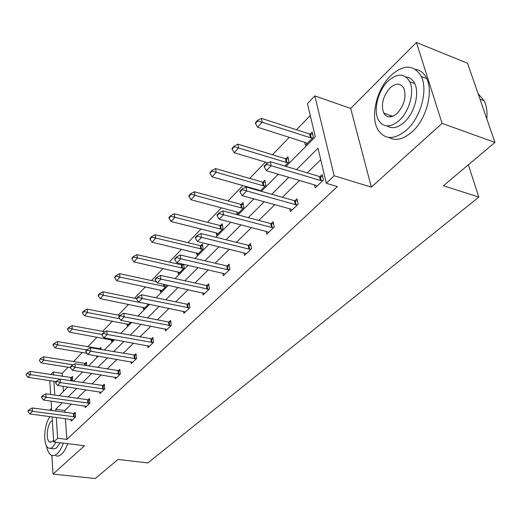 <?xml version="1.0" encoding="UTF-8"?>
<svg xmlns="http://www.w3.org/2000/svg" width="521" height="521" viewBox="0 0 521 521"><rect width="100%" height="100%" fill="white"/><g stroke="black" fill="none" stroke-linecap="round" stroke-linejoin="round"><path stroke-width="0.78" d="M390.222 116.906L389.968 115.304M49.423 416.572L49.488 417.575M51.846 455.347L53.018 474.103L84.5 445.729L53.709 441.984L52.107 416.93M494.95 142.422L442.082 123.366L416.422 42.468L467.571 63.262L494.95 142.422L443.423 185.763L478.838 197.094L147.866 462.928L117.987 459.45L95.304 478.532L53.018 474.103M51.566 408.438L49.664 410.34M50.804 374.579L53.272 371.974L53.474 374.996M68.075 367.246L62.175 373.381L53.272 371.974M310.269 115.493L296.527 129.775M289.246 137.342L272.503 154.75M265.436 162.096L249.722 178.429M242.858 185.567L228.087 200.917M221.412 207.859L207.521 222.298M201.028 229.051L187.938 242.649M181.614 249.227L169.273 262.05M163.112 268.458L151.468 280.565M145.463 286.804L134.457 298.246M128.596 304.336L118.195 315.153M112.471 321.099L102.624 331.336M97.043 337.139L87.71 346.836M82.253 352.509L73.409 361.704M286.003 166.427L315.309 136.808L307.462 103.653L314.808 95.897L334.176 175.792L326.302 183.268L318.005 148.205L296.521 169.599M416.422 42.468L350.666 108.427L314.808 95.897M478.838 197.094L468.34 164.805M289.767 208.83L290.353 211.617L298.168 204.147L296.996 198.755L294.886 200.78M244.043 252.952L244.492 255.44L251.526 248.719L250.555 243.463L248.589 245.358M202.741 292.756L203.086 295.003L209.449 288.927L208.641 283.815L206.804 285.58M165.248 328.862L165.509 330.907L171.298 325.378L170.634 320.402L168.908 322.063M131.064 361.75L131.266 363.632L136.548 358.585L136.007 353.739L134.385 355.302M99.765 391.838L99.921 393.576L104.767 388.953L104.33 384.238L102.793 385.716M72.399 419.88L71.019 419.477L71.13 421.092L75.584 416.833L75.239 412.248L73.78 413.648M320.728 159.693L307.305 172.855M299.516 180.487L282.382 197.277M274.827 204.688L258.787 220.409M251.441 227.605L236.404 242.343M229.266 249.344L215.153 263.177M208.205 269.982L194.939 282.988M188.179 289.611L175.701 301.848M169.117 308.302L157.362 319.822M150.94 326.12L139.856 336.983M133.597 343.118L123.138 353.368M117.023 359.36L107.15 369.037M101.178 374.892L91.846 384.042M86.011 389.76L77.18 398.415M71.481 404.003L64.806 410.548L64.936 412.443M65.379 418.715L66.844 439.385L337.38 186.577L326.302 183.268M85.092 405.944L85.229 407.617L89.873 403.182L89.482 398.532L87.984 399.972M115.076 377.119L115.252 378.93L120.312 374.098L119.823 369.324L118.247 370.841M147.769 345.677L148.003 347.637L153.526 342.362L152.927 337.452L151.253 339.06M183.548 311.239L183.854 313.382L189.918 307.585L189.188 302.545L187.41 304.257M222.877 273.356L223.275 275.713L229.956 269.324L229.077 264.14L227.176 265.97M266.309 231.474L266.824 234.098L274.228 227.026L273.167 221.699L271.128 223.652M314.508 184.922L315.192 187.886L323.443 179.999L322.154 174.528L319.966 176.639M66.844 439.385L57.649 438.246L53.709 441.984M350.666 108.427L371.356 187.124L442.082 123.366M371.356 187.124L334.176 175.792M51.703 410.62L51.097 401.098M50.68 394.54L49.795 380.675M62.357 402.7L55.734 409.291L55.864 411.193M56.281 417.49L57.649 438.246M288.771 177.309L271.734 194.268M264.219 201.751L248.276 217.622M240.982 224.883L226.036 239.764M218.944 246.824L204.922 260.78M198.026 267.644L184.851 280.76M178.136 287.442L165.743 299.777M159.205 306.289L147.541 317.901M141.165 324.244L130.172 335.192M123.959 341.379L113.585 351.708M107.521 357.745L97.72 367.494M91.8 373.388L82.546 382.603M76.763 388.36L68.01 397.074M59.094 395.771L67.776 386.999M73.507 381.203L82.689 371.922M88.563 365.989L98.28 356.169M104.291 350.092L114.587 339.685M120.748 333.453L131.663 322.427M137.987 316.032L149.573 304.329M156.059 297.771L168.361 285.332M175.03 278.598L188.114 265.371M194.965 258.449L208.895 244.369M215.941 237.244L230.79 222.239M238.045 214.906L253.89 198.885M261.366 191.337L278.299 174.216M53.891 381.307L54.803 395.146M62.175 373.381L62.383 376.39M63.087 386.289L63.445 391.375M310.093 134.138L312.157 132.041L313.375 137.238L305.423 145.287L304.733 142.292M285.899 158.807L287.885 156.782L288.999 161.914L284.876 166.088M262.949 182.2L264.863 180.253L265.879 185.32L260.246 191.018M258.305 190.471L258.201 189.911M241.145 204.427L242.994 202.545L243.919 207.553L237.114 214.444L236.658 211.923M220.403 225.567L222.193 223.743L223.034 228.693L216.56 235.251L216.163 232.861M200.657 245.704L202.389 243.939L203.151 248.823L196.977 255.069L196.632 252.796M183.672 264.349L184.2 268.009L178.312 273.974L178.006 271.799M181.822 264.896L182.604 264.101M165.906 284.805L166.108 286.322L160.488 292.014L160.221 289.943M148.537 304.114L143.451 309.259L143.216 307.273M130.641 322.232L127.157 325.755L126.955 323.854M113.578 339.503L111.553 341.555L111.377 339.725M115.512 332.489L116.014 331.981L116.079 332.593M97.284 355.999L96.6 356.696L96.528 355.869M99.459 348.855L100.905 347.383L101.107 349.532M85.001 363.593L86.414 362.154L86.707 365.683M71.13 377.738L72.497 376.338L72.536 381.053M64.806 410.548L55.734 409.291M29.235 410.229L29.209 409.669L27.932 410.991L27.958 411.551L29.235 410.229L32.445 411.31L32.263 407.943L75.343 413.641M71.019 419.477L29.879 413.941L32.445 411.31L75.473 416.937M27.958 411.551L29.879 413.941M32.263 407.943L29.209 409.669M72.608 377.738L30.296 371.375L30.472 374.606L27.965 377.334L56.229 381.665M27.3 373.023L26.076 374.931L27.3 373.023L30.296 371.375M60.039 379.184L30.472 374.606L27.326 373.564M72.673 380.916L71.664 380.916M27.965 377.334L26.076 374.931M46.369 445.598C47.3 450.756 49.007 453.954 51.488 455.204C53.324 456.005 55.265 455.478 57.323 453.615C59.648 451.414 61.654 447.923 63.334 443.156M55.812 455.699C57.662 456.5 59.615 455.979 61.68 454.123C64.018 451.922 66.024 448.444 67.71 443.684M60.084 442.759L56.919 447.448L55.662 448.386L53.819 448.887L50.491 448.353M50.153 416.67C43.81 423.86 42.696 446.022 48.668 448.138L50.726 448.301L52.588 447.252L56.053 442.27M52.334 420.499L51.273 421.274C46.857 425.143 45.724 440.681 49.782 442.121L52.543 441.359L53.591 440.089M390.691 75.669C376.592 89.234 370.105 116.711 377.901 129.683C384.739 139.947 394.325 140.038 406.66 129.97C420.623 117.655 428.197 90.263 421.346 76.528C414.006 64.337 403.788 64.05 390.691 75.669M388.816 137.433C395.7 141.198 403.456 139.335 412.085 131.859C426.074 119.615 433.635 92.321 426.751 78.612C424.192 73.253 420.447 70.153 415.511 69.319M406.093 77.004C409.897 77.395 412.775 79.589 414.736 83.601C419.77 93.402 414.429 113.148 404.355 122.142C397.842 127.866 392.053 129.136 386.986 125.945M387.937 81.204C377.816 90.895 373.029 110.745 378.52 120.169C383.469 127.749 390.411 127.814 399.347 120.371C409.395 111.331 414.749 91.527 409.747 81.706C404.537 73.122 397.269 72.96 387.937 81.204M397.276 113.272C404.355 105.138 406.556 96.821 403.866 88.309C400.538 82.904 395.895 82.813 389.929 88.029C382.863 96.418 380.805 104.78 383.749 113.109C386.96 118.098 391.473 118.156 397.276 113.272M391.193 115.74L391.466 116.704M486.777 118.795C487.461 111.768 486.588 105.756 484.165 100.768L478.096 93.689M42.826 396.155L42.794 395.589L41.459 396.969L41.491 397.536L42.826 396.155L46.108 397.256L45.9 393.843L89.599 399.972M86.525 406.38L43.432 400.004L46.108 397.256L89.736 403.313M41.491 397.536L43.432 400.004M45.9 393.843L42.794 395.589M57.01 381.476L56.971 380.897L55.578 382.336L55.617 382.915L57.01 381.476L60.371 382.59L60.13 379.132L104.467 385.722M101.256 392.306L57.577 385.455L60.371 382.59L104.597 389.109M55.617 382.915L57.577 385.455M60.13 379.132L56.971 380.897M86.532 363.599L43.621 356.787L43.823 360.063L41.211 362.909L70.368 367.618L71.82 366.133L71.774 365.553L70.322 367.058L70.368 367.637L72.347 370.268L116.619 377.621M40.573 358.461L39.309 360.428L40.573 358.461L43.621 356.787M73.057 364.837L43.823 360.063L40.605 359.002M41.211 362.909L39.309 360.428M101.041 348.875L57.518 341.581L57.746 344.895L55.024 347.865L87 353.323M54.418 343.267L53.064 344.759L53.103 345.312L54.458 343.821L54.418 343.267L57.518 341.581M86.864 349.917L57.746 344.895L54.458 343.821M55.024 347.865L53.103 345.312M71.82 366.133L75.265 367.266L74.991 363.762L119.98 370.854M72.347 370.268L75.265 367.266L120.11 374.286M74.991 363.762L71.774 365.553M105.131 331.792L72.022 325.71L72.282 329.07L69.436 332.164L112.849 340.239M68.87 327.416L67.45 328.972L67.496 329.532L68.909 327.976L68.87 327.416L72.022 325.71M101.882 334.456L72.282 329.07L68.909 327.976M69.436 332.164L67.496 329.532M87.307 350.099L87.261 349.506L85.737 351.082L85.789 351.675L87.307 350.099L90.836 351.245L90.53 347.696L136.183 355.322M132.666 362.29L87.789 354.384L90.836 351.245L136.313 358.806M85.789 351.675L87.789 354.384M90.53 347.696L87.261 349.506M120.058 315.511L87.163 309.129L87.463 312.535L84.493 315.772L128.492 324.414M83.959 310.861L82.481 312.483L82.526 313.049L84.011 311.428L83.959 310.861L87.163 309.129M119.739 318.741L87.463 312.535L84.011 311.428M84.493 315.772L82.526 313.049M103.523 333.316L103.464 332.717L101.875 334.365L101.927 334.964L103.523 333.316L107.137 334.482L106.792 330.881L153.128 339.093M149.442 346.263L103.946 337.764L107.137 334.482L153.259 342.616M101.927 334.964L103.946 337.764M106.792 330.881L103.464 332.717M136.522 298.67L103.002 291.793L103.334 295.244L100.227 298.631L144.818 307.878M99.739 293.544L98.195 295.244L98.248 295.817L99.798 294.124L99.739 293.544L103.002 291.793M148.511 304.14L103.334 295.244L99.798 294.124M100.227 298.631L98.248 295.817M120.507 315.726L120.442 315.12L118.775 316.846L118.834 317.458L120.507 315.726L124.219 316.911L123.829 313.264L168.537 322.011L170.862 322.102M166.994 329.493L120.872 320.356L124.219 316.911L170.986 325.677M118.834 317.458L120.872 320.356M123.829 313.264L120.442 315.12M156.391 281.633L119.576 273.655L119.954 277.146L116.697 280.695L161.894 290.594M116.261 275.427L114.64 277.205L114.698 277.784L116.32 276.006L116.261 275.427L119.576 273.655M165.756 286.687L119.954 277.146L116.32 276.006M116.697 280.695L114.698 277.784M138.319 297.283L138.247 296.664L136.495 298.481L136.567 299.093L138.319 297.283L142.135 298.487L141.699 294.782L187.026 304.199L189.442 304.303M185.378 311.923L138.625 302.102L142.135 298.487L189.559 307.924M136.567 299.093L138.625 302.102M141.699 294.782L138.247 296.664M183.757 264.961L181.393 264.831L136.945 254.645L137.362 258.182L133.949 261.9L179.758 272.509M133.565 256.436L131.865 258.305L131.937 258.891L133.636 257.029L133.565 256.436L136.945 254.645M183.796 268.419L133.636 257.029M133.949 261.9L131.937 258.891M157.029 277.914L156.951 277.289L155.108 279.191L155.186 279.816L157.029 277.914L160.95 279.139L160.461 275.381L206.42 285.521L208.934 285.645M204.655 293.505L157.257 282.936L160.95 279.139L209.045 289.311M155.186 279.816L157.257 282.936M160.461 275.381L156.951 277.289M202.676 245.775L200.22 245.625L155.16 234.71L155.623 238.292L152.041 242.193L198.468 253.564M151.722 236.521L149.937 238.481L150.009 239.074L151.8 237.12L151.722 236.521L155.16 234.71M202.708 249.272L151.8 237.12M152.041 242.193L150.009 239.074M176.697 257.543L176.612 256.912L174.678 258.917L174.763 259.549L176.697 257.543L180.735 258.787L180.188 254.984L226.785 265.905L229.396 266.049M224.89 274.17L223.411 273.473L176.847 262.786L180.735 258.787L227.416 269.637L229.5 269.761M174.763 259.549L176.847 262.786M180.188 254.984L176.612 256.912M222.519 225.658L219.96 225.489L174.288 213.773L174.809 217.4L171.044 221.497L216.677 232.991L218.091 233.701M170.784 215.603L168.908 217.661L168.993 218.266L170.868 216.208L170.784 215.603L174.288 213.773M222.539 229.194L220.559 229.051L170.868 216.208M171.044 221.497L168.993 218.266M197.407 236.104L197.309 235.459L195.271 237.576L195.368 238.214L197.407 236.104L201.562 237.368L200.956 233.512L248.191 245.287L250.92 245.45M246.159 253.844L244.668 253.102L197.472 241.575L201.562 237.368L248.888 249.064L251.011 249.207M195.368 238.214L197.472 241.575M200.956 233.512L197.309 235.459M243.359 204.538L240.695 204.343L194.398 191.761L194.971 195.434L191.018 199.745L237.276 212.086L238.69 212.842M190.829 193.61L188.863 195.772L188.954 196.384L190.927 194.222L190.829 193.61L194.398 191.761M243.366 208.113L241.353 207.951L190.927 194.222M191.018 199.745L188.954 196.384M219.237 213.499L219.126 212.848L216.977 215.075L217.088 215.727L219.237 213.499L223.516 214.789L222.845 210.875L270.725 223.581L273.577 223.77M268.543 232.457L267.052 231.663L219.204 219.224L223.516 214.789L271.487 227.41L273.655 227.573M217.088 215.727L219.204 219.224M222.845 210.875L219.126 212.848M265.28 182.33L262.486 182.109L215.57 168.583L216.208 172.301L212.04 176.847L258.924 190.113L260.35 190.92M211.936 170.458L209.859 172.738L209.963 173.356L212.04 171.077L211.936 170.458L215.57 168.583M265.267 185.945L263.216 185.763L212.04 171.077M212.04 176.847L209.963 173.356M242.285 189.637L242.167 188.973L239.894 191.331L240.018 191.989L242.285 189.637L246.7 190.946L245.951 186.98L294.482 200.696L297.465 200.917M292.131 209.917L290.633 209.071L242.141 195.629L246.7 190.946L295.316 204.584L297.524 204.766M240.018 191.989L242.141 195.629M245.951 186.98L242.167 188.973M288.36 158.957L285.436 158.703L237.889 144.154L238.598 147.918L234.203 152.712L268.113 162.904M234.19 146.043L232.001 148.446L232.112 149.078L234.307 146.668L234.19 146.043L237.889 144.154M288.321 162.604L286.231 162.402L234.307 146.668M234.203 152.712L232.112 149.078M266.654 164.408L266.518 163.737L264.121 166.225L264.251 166.896L266.654 164.408L271.207 165.737L270.379 161.718L319.549 176.547L322.688 176.801M317.029 186.127L315.524 185.222L266.387 170.693L271.207 165.737L320.474 180.481L322.72 180.689M264.251 166.896L266.387 170.693M270.379 161.718L266.518 163.737M312.691 134.32L309.624 134.034L261.457 118.358L262.239 122.168L257.589 127.235L305.729 142.611L307.162 143.522M257.68 120.266L255.368 122.806L255.498 123.444L257.81 120.905L257.68 120.266L261.457 118.358M312.626 137.993L310.496 137.772L257.81 120.905M257.589 127.235L255.498 123.444M74.288 416.95L74.034 413.654M73.689 416.917L73.441 413.615M70.739 377.699L70.973 380.812M71.325 377.738L71.566 380.903M88.524 403.326L88.244 399.978M87.919 403.287L87.639 399.939M103.366 389.115L103.054 385.722M102.754 389.07L102.442 385.683M84.61 363.547L84.76 365.364M85.203 363.599L85.359 365.462M99.055 348.81L99.088 349.187M99.661 348.862L99.7 349.291M118.86 374.286L118.514 370.848M118.234 374.241L117.889 370.802M135.043 358.8L134.652 355.315M134.405 358.748L134.021 355.263M151.956 342.603L151.533 339.073M151.311 342.544L150.888 339.015M169.664 325.658L169.195 322.076M169.006 325.592L168.537 322.011M163.574 284.297L163.881 286.583M164.232 284.44L164.519 286.654M188.211 307.904L187.697 304.271M187.547 307.833L187.026 304.199M181.393 264.831L181.888 268.302M182.044 264.909L182.545 268.38M207.671 289.279L207.097 285.599M206.993 289.201L206.42 285.521M200.22 245.625L200.767 249.142M200.878 245.717L201.432 249.233M228.107 269.722L227.475 265.99M227.416 269.637L226.785 265.905M219.96 225.489L220.559 229.051M220.637 225.586L221.236 229.142M249.585 249.162L248.895 245.378M248.888 249.064L248.191 245.287M240.695 204.343L241.353 207.951M241.379 204.447L242.037 208.048M272.203 227.514L271.434 223.678M271.487 227.41L270.725 223.581M262.486 182.109L263.216 185.763M263.183 182.22L263.913 185.873M296.039 204.694L295.205 200.813M295.316 204.584L294.482 200.696M285.436 158.703L286.231 162.402M286.14 158.827L286.941 162.519M321.21 180.605L320.285 176.671M320.474 180.481L319.549 176.547M309.624 134.034L310.496 137.772M310.34 134.164L311.219 137.902M50.98 442.264L49.782 442.121M479.984 99.153L484.165 100.768M392.756 116.294L383.749 113.109M414.736 83.601L409.747 81.706M421.346 76.528L426.751 78.612"/></g></svg>

